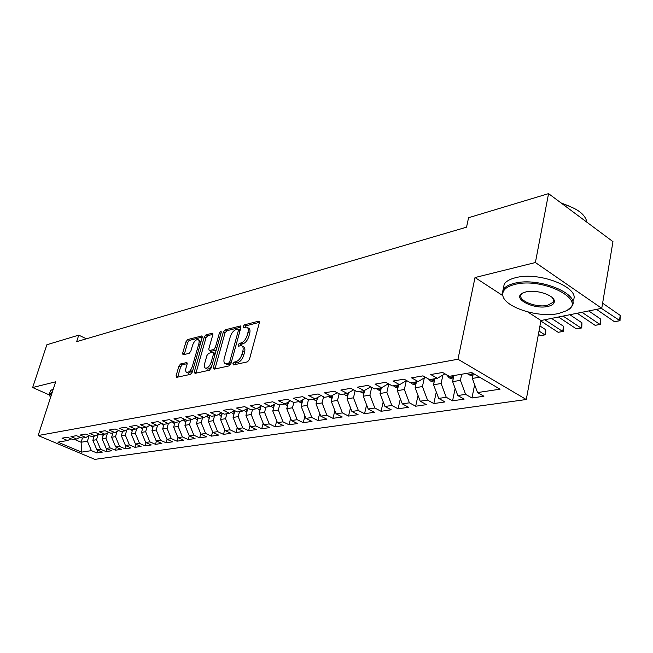 <?xml version="1.0" encoding="UTF-8"?>
<svg xmlns="http://www.w3.org/2000/svg" width="653" height="653" viewBox="0 0 653 653"><rect width="100%" height="100%" fill="white"/><g stroke="black" fill="none" stroke-linecap="round" stroke-linejoin="round"><path stroke-width="0.98" d="M232.892 363.721L233.415 364.937L247.503 361.844L249.413 359.493L259.331 322.851L258.531 321.194L244.442 324.843L243.145 326.467L243.455 327.626L246.532 327.096C248.197 327.61 248.662 329.398 247.944 332.475L247.12 335.487C245.797 339.446 243.806 341.927 241.145 342.931L239.349 343.364L238.051 344.988L238.361 346.18L241.381 345.698C243.079 346.229 243.561 348.065 242.826 351.216L241.994 354.252C240.655 358.26 238.655 360.742 235.994 361.697L234.198 362.097L232.892 363.721M242.353 346.212L243.12 346.612C244.818 347.135 245.299 348.971 244.573 352.122L243.74 355.159C242.41 359.158 240.41 361.64 237.749 362.595L235.945 362.995L234.631 364.668M180.603 363.95L178.906 366.113L176.106 375.72L176.457 377.385L190.513 374.349L192.26 372.145L202.177 337.56L201.81 335.952L187.697 339.552L186.007 341.723L182.669 353.167L183.011 354.783L189.141 353.346L190.856 351.159L192.513 345.421C193.9 341.666 195.688 339.699 197.867 339.519C199.124 339.919 199.443 341.356 198.83 343.837L192.3 366.562C190.921 370.333 189.141 372.3 186.97 372.463C185.681 372.039 185.354 370.553 185.991 367.998L187.084 364.219L186.725 362.57L180.603 363.95L182.293 364.782L180.595 366.945L177.689 377.165M76.646 341.658L466.544 227.171L468.568 217.718L548.561 193.631L535.395 262.53L475.017 277.541L457.973 359.24L38.143 435.535L55.668 381.801L32.65 387.523L46.877 344.735L78.752 335.136L76.646 341.658M213.376 367.468L214.07 369.182L229.097 365.884L230.95 363.582L240.875 327.602L240.443 325.945L225.097 329.855L223.302 332.124L213.376 367.468L215.106 368.341L214.992 368.978M209.393 370.21L194.994 373.369L194.349 371.679L204.267 337.021L206.013 334.809L212.421 333.201L212.796 334.826L208.797 348.922L209.189 350.579L213.588 349.575L215.376 347.323L219.539 332.557L221.008 330.965L221.277 332.108L211.197 367.949L209.393 370.21M457.973 359.24L526.269 399.514L94.832 459.369L38.143 435.535M474.641 384.707L471.964 397.979L483.906 396.232L477.539 392.567L500.067 389.18L471.678 372.545L449.272 376.316L442.595 372.479L430.751 374.528L437.404 378.316L429.625 379.622L422.989 375.867L411.537 377.842L418.165 381.548L410.647 382.813L404.036 379.14L392.967 381.05L399.563 384.682L392.29 385.907L385.711 382.299L375.01 384.144L381.564 387.711L374.536 388.894L367.99 385.36L357.632 387.147L364.154 390.641L357.346 391.784L350.832 388.323L340.801 390.053L347.29 393.473L340.695 394.583L334.222 391.188L324.5 392.861L330.957 396.224L324.565 397.293L318.125 393.963L308.706 395.587L315.121 398.885L308.926 399.93L302.527 396.657L293.393 398.232L299.768 401.473L293.752 402.477L287.393 399.269L278.529 400.795L284.871 403.978L279.035 404.958L272.717 401.799L264.114 403.285L270.407 406.411L264.743 407.358L258.466 404.256L250.115 405.701L256.368 408.77L250.866 409.692L244.622 406.648L236.508 408.043L242.728 411.064L237.382 411.961L231.178 408.966L223.293 410.329L229.472 413.292L224.273 414.165L218.11 411.219L210.446 412.549L216.584 415.463L211.531 416.312L205.409 413.414L197.949 414.704L204.046 417.569L199.132 418.402L193.051 415.545L185.795 416.802L191.851 419.626L187.068 420.426L181.028 417.626L173.959 418.842L179.983 421.618L175.314 422.401L169.315 419.642L162.442 420.826L168.417 423.568L163.879 424.328L157.92 421.609L151.227 422.769L157.161 425.462L152.737 426.205L146.819 423.528L140.289 424.654L146.182 427.307L141.872 428.033L135.995 425.397L129.637 426.491L135.489 429.103L131.286 429.813L125.449 427.217L119.246 428.286L125.066 430.858L120.96 431.551L115.165 428.988L109.116 430.033L114.895 432.572L110.896 433.241L105.133 430.719L99.232 431.739L104.97 434.237L101.068 434.898L95.346 432.408L89.592 433.404L95.281 435.869L91.477 436.506L85.796 434.057L80.172 435.029L85.829 437.461L82.115 438.081L76.474 435.665L70.981 436.612L76.597 439.012L72.965 439.624L67.365 437.241L62.002 438.163L67.585 440.53L71.038 438.8M471.964 397.979L465.605 394.363L457.786 395.538L452.627 381.638L453.9 375.54M455.149 388.437L452.578 400.82L464.128 399.13L457.786 395.538M452.578 400.82L446.252 397.277L438.685 398.412L433.576 384.748L434.857 378.74M436.286 392.012L433.829 403.562L445.003 401.93L438.685 398.412M433.829 403.562L427.519 400.093L420.205 401.195L415.137 387.751L416.434 381.842M418.034 395.432L415.675 406.223L426.499 404.64L420.205 401.195M415.675 406.223L409.398 402.819L402.313 403.881L397.293 390.665L398.608 384.837M400.346 398.705L398.093 408.802L408.574 407.268L402.313 403.881M398.093 408.802L391.849 405.456L384.984 406.493L380.013 393.481L381.336 387.743M383.213 401.856L381.066 411.292L391.22 409.806L384.984 406.493M381.066 411.292L374.846 408.011L368.194 409.015L363.272 396.216L364.643 390.355M366.602 404.884L364.554 413.716L374.398 412.272L368.194 409.015M364.554 413.716L358.366 410.492L351.91 411.463L347.037 398.861L348.49 392.788M350.49 407.799L348.531 416.059L358.081 414.663L351.91 411.463M348.531 416.059L342.376 412.9L336.115 413.839L331.291 401.432L332.818 395.171M334.858 410.606L332.989 418.336L342.262 416.981L336.115 413.839M332.989 418.336L326.867 415.226L320.794 416.141L316.011 403.921L317.603 397.489M319.684 413.308L317.905 420.548L326.9 419.226L320.794 416.141M317.905 420.548L311.816 417.496L305.914 418.377L301.18 406.346L302.837 399.758M304.951 415.912L303.253 422.695L311.995 421.414L305.914 418.377M303.253 422.695L297.197 419.691L291.467 420.548L286.773 408.696L288.495 401.97M290.626 418.426L289.018 424.776L297.507 423.536L291.467 420.548M289.018 424.776L282.994 421.83L277.427 422.662L272.783 410.974L274.554 404.134M276.709 420.859L275.174 426.809L283.435 425.593L277.427 422.662M275.174 426.809L269.191 423.903L263.779 424.719L259.176 413.194L261.004 406.239M263.175 423.209L261.722 428.776L269.746 427.601L263.779 424.719M261.722 428.776L255.772 425.919L250.507 426.711L245.944 415.357L247.83 408.305M250.017 425.487L248.63 430.694L256.441 429.552L250.507 426.711M248.63 430.694L242.72 427.886L237.594 428.654L233.08 417.455L234.892 410.761M237.202 427.682L235.896 432.564L243.496 431.445L237.594 428.654M235.896 432.564L230.019 429.796L225.032 430.547L220.551 419.495L222.273 413.21M224.738 429.813L223.489 434.376L230.893 433.29L225.032 430.547M223.489 434.376L217.653 431.649L212.796 432.384L208.364 421.487L209.997 415.586M212.592 431.878L211.417 436.147L218.624 435.086L212.796 432.384M211.417 436.147L205.613 433.461L200.887 434.172L196.488 423.422L198.039 417.887M200.765 433.878L199.655 437.869L206.674 436.841L200.887 434.172M199.655 437.869L193.884 435.225L189.28 435.918L184.921 425.307L186.399 420.116M189.239 435.82L188.186 439.551L195.035 438.547L189.28 435.918M188.186 439.551L182.456 436.947L177.967 437.624L173.649 427.144L175.045 422.279M178.024 437.649L177.012 441.183L183.681 440.212L177.967 437.624M177.012 441.183L171.315 438.62L166.939 439.281L162.662 428.939L164.009 424.311M167.103 439.355L166.115 442.783L172.621 441.828L166.939 439.281M166.115 442.783L160.458 440.253L156.189 440.897L151.945 430.686L153.292 426.107M156.451 441.012L155.479 444.342L161.83 443.411L156.189 440.897M155.479 444.342L149.863 441.844L145.701 442.473L141.489 432.392L142.836 427.87M146.06 442.636L145.113 445.86L151.3 444.954L145.701 442.473M145.113 445.86L139.522 443.403L135.465 444.016L131.294 434.057L132.632 429.584M135.914 444.211L134.983 447.338L141.032 446.456L135.465 444.016M134.983 447.338L129.441 444.922L125.474 445.517L121.336 435.682L122.674 431.258M126.013 445.754L125.107 448.791L131.008 447.925L125.474 445.517M125.107 448.791L119.589 446.399L115.712 446.987L111.622 437.265L112.953 432.898M116.34 447.256L115.45 450.203L121.213 449.362L115.712 446.987M115.45 450.203L109.973 447.844L106.186 448.415L102.129 438.816L103.46 434.498M106.896 448.717L106.023 451.582L111.655 450.758L106.186 448.415M106.023 451.582L100.578 449.256L96.881 449.819L92.857 440.326L94.179 436.057M97.664 450.146L96.807 452.937L102.309 452.129L96.881 449.819M96.807 452.937L91.404 450.643L81.543 452.121L57.905 442.154L67.585 440.53M76.597 439.012L80.139 437.241M82.441 438.032L81.119 442.244L87.396 441.216L89.077 435.829M91.404 450.643L87.396 441.216M81.543 452.121L81.119 442.244L74.418 439.379M85.829 437.461L89.453 435.633M92.857 440.326L96.538 439.722L98.187 434.4M100.578 449.256L96.538 439.722M95.281 435.869L98.995 433.992M102.129 438.816L105.9 438.196L107.508 432.947M109.973 447.844L105.9 438.196M104.97 434.237L108.765 432.31M111.622 437.265L115.483 436.637L117.05 431.47M119.589 446.399L115.483 436.637M114.895 432.572L118.781 430.588M121.336 435.682L125.294 435.037L126.821 429.96M129.441 444.922L125.294 435.037M125.066 430.858L129.049 428.817M131.294 434.057L135.342 433.396L136.828 428.417M139.522 443.403L135.342 433.396M135.489 429.103L139.579 426.997M141.489 432.392L145.643 431.715L147.08 426.842M149.863 441.844L145.643 431.715M146.182 427.307L150.378 425.136M151.945 430.686L156.198 429.992L157.593 425.234M160.458 440.253L156.198 429.992M157.161 425.462L161.454 423.226M162.662 428.939L167.021 428.229L168.368 423.577M171.315 438.62L167.021 428.229M168.417 423.568L172.833 421.258M173.649 427.144L178.122 426.417L179.469 421.707M182.456 436.947L178.122 426.417M179.983 421.618L184.505 419.242M184.921 425.307L189.509 424.556L190.864 419.789M193.884 435.225L189.509 424.556M191.851 419.626L196.504 417.169M196.488 423.422L201.197 422.654L202.552 417.822M205.613 433.461L201.197 422.654M204.046 417.569L208.829 415.03M208.364 421.487L213.196 420.695L214.551 415.806M217.653 431.649L213.196 420.695M216.584 415.463L221.498 412.843M220.551 419.495L225.522 418.687L226.877 413.733M230.019 429.796L225.522 418.687M229.472 413.292L234.517 410.582M233.08 417.455L238.182 416.622L239.537 411.602M242.72 427.886L238.182 416.622M242.728 411.064L247.92 408.256M245.944 415.357L251.193 414.5L252.548 409.415M255.772 425.919L251.193 414.5M256.368 408.77L261.706 405.864M259.176 413.194L264.571 412.312L265.918 407.162M269.191 423.903L264.571 412.312M270.407 406.411L275.901 403.391M272.783 410.974L278.333 410.068L279.68 404.852M282.994 421.83L278.333 410.068M284.871 403.978L290.528 400.852M286.773 408.696L292.487 407.758L293.834 402.468M297.197 419.691L292.487 407.758M299.768 401.473L305.596 398.224M301.18 406.346L307.065 405.382L308.485 399.701M311.816 417.496L307.065 405.382M315.121 398.885L321.121 395.514M316.011 403.921L322.068 402.934L323.586 396.787M326.867 415.226L322.068 402.934M330.957 396.224L337.144 392.722M331.291 401.432L337.536 400.411L339.136 393.767M342.376 412.9L337.536 400.411M347.29 393.473L353.673 389.833M347.037 398.861L353.469 397.816L355.175 390.625M358.366 410.492L353.469 397.816M364.154 390.641L370.741 386.845M363.272 396.216L369.908 395.13L371.712 387.368M374.846 408.011L369.908 395.13M381.564 387.711L388.364 383.752M380.013 393.481L386.862 392.363L388.772 383.972M391.849 405.456L386.862 392.363M399.563 384.682L406.582 380.552M397.293 390.665L404.362 389.514L406.321 380.707M409.398 402.819L404.362 389.514M418.165 381.548L425.413 377.238M415.137 387.751L422.442 386.56L424.328 377.891M427.519 400.093L422.442 386.56M437.404 378.316L444.905 373.81M433.576 384.748L441.118 383.515L442.922 374.993M446.252 397.277L441.118 383.515M452.627 381.638L460.422 380.364L461.695 374.226M465.605 394.363L460.422 380.364M86.351 338.801L78.752 335.136M32.65 387.523L49.326 394.934M527.861 311.979L540.97 320.517L601.748 308.322L535.395 262.53M601.748 308.322L612.971 241.651L548.561 193.631M540.97 320.517L526.269 399.514M477.539 392.567L472.331 378.422L473.327 373.508M472.331 378.422L479.669 377.23M475.017 277.541L502.353 295.352M247.511 327.626L248.262 328.026C249.919 328.532 250.393 330.328 249.675 333.397L248.858 336.401C247.536 340.36 245.544 342.841 242.883 343.845L241.088 344.278L239.79 345.886M259.421 322.345L246.165 325.765L244.891 327.308M240.965 327.104L226.795 330.761L224.999 333.022L215.106 368.341M228.452 363.378L229.75 361.762L238.459 330.247L238.157 329.079L236.068 329.569C233.48 330.589 231.529 333.03 230.223 336.907L224.273 358.309C223.514 361.452 223.979 363.288 225.652 363.819L228.452 363.378L230.199 364.268L230.884 363.794M240.157 330.198L238.369 329.185M226.485 364.243L228.33 364.676L226.583 363.794M230.199 364.268L228.33 364.676M212.894 334.344L207.703 335.683L205.956 337.895L195.949 373.157M210.633 351.314L215.302 350.449L216.339 349.673M204.618 363.672C203.981 366.26 204.332 367.778 205.679 368.21C207.948 368.039 209.793 366.031 211.197 362.17L213.507 353.975L212.821 352.31L208.699 353.289L206.928 355.526L204.618 363.672M206.699 368.716L207.401 369.067C208.895 369.157 210.388 367.982 211.874 365.533M215.245 353.542L213.376 352.432M187.199 363.648L182.293 364.782M188.031 372.985L188.676 373.304L192.855 370.071M200.822 342.278L198.536 339.862M202.275 337.079L189.37 340.409L187.672 342.572L184.244 354.53M472.813 376.03L468.576 374.683L467.058 373.328M470.813 372.692L473.294 373.679M596.499 309.367L614.449 321.692L619.37 320.77L620.236 315.423L602.613 303.188M601.421 308.387L620.007 320.721L614.449 321.692M620.236 315.423L620.007 320.721M453.141 379.148L449.231 377.916L446.636 374.806M451.354 375.965L453.598 376.961M577.203 313.244L595.144 325.341L599.919 324.435L600.801 319.162L588.72 310.934M581.978 312.289L599.919 324.435L600.597 324.378L595.144 325.341M600.801 319.162L600.597 324.378M434.123 382.168L430.523 381.034L428.474 378.969M432.523 379.132L434.563 380.119M558.478 317.007L576.395 328.875L581.031 328.002L581.929 322.802L569.865 314.722M563.106 316.076L581.031 328.002L581.758 327.937L576.395 328.875M581.929 322.802L581.758 327.937M514.809 284.447C506.54 286.561 502.524 290.005 502.761 294.781C502.949 306.632 537.933 318.289 558.56 313.53L566.796 310.624C588.027 300.298 542.667 276.88 514.809 284.447M502.761 294.781L502.075 293.923L503.112 289.687C504.973 286.822 508.736 284.692 514.401 283.312C538.741 276.586 581.888 294.47 571.62 306.641L566.918 310.559M526 291.883C536.178 289.23 554.47 295.27 554.332 301.204C554.381 303.694 552.226 305.433 547.875 306.428C534.056 309.832 512.034 298.658 522.269 293.27L526 291.883M523.069 292.854L521.314 294.462C516.931 300.2 536.154 308.118 547.483 305.326L553.099 302.323L553.613 300.347L552.487 297.858M503.243 289.034L504.214 284.177C506.067 281.288 509.83 279.133 515.503 277.729C539.819 270.897 582.884 288.814 572.608 301.098M553.932 299.809L553.524 299.988M560.976 202.887L569.359 206.16M562.298 203.875C577.203 208.258 585.398 214.372 586.892 222.208M51.979 393.122L49.701 395.645L50.616 397.285M49.889 396.183L49.44 393.89L52.248 392.298M50.477 390.706L53.415 388.723M415.724 385.099L412.41 384.062L410.917 382.772M414.312 382.201L416.149 383.164M540.872 321.039L558.176 332.312L562.682 331.463L563.604 326.329L551.548 318.395M544.782 319.758L562.682 331.463L563.449 331.389L558.176 332.312M563.604 326.329L563.449 331.389M397.906 387.939L394.869 386.984L393.384 385.719M396.665 385.164L398.322 386.103M538.399 334.32L540.48 335.65L544.855 334.826L545.786 329.757L539.949 325.986M539.011 331.063L544.855 334.826L545.663 334.744L540.48 335.65M545.786 329.757L545.663 334.744M380.658 390.69L377.867 389.825L376.389 388.576M379.581 388.045L381.058 388.935M363.941 393.359L361.395 392.567L359.925 391.351M363.011 390.829L364.333 391.678M347.731 395.955L345.413 395.236L343.951 394.037M346.947 393.53L348.122 394.33M332.01 398.477L328.451 396.64M331.267 396.045L332.393 396.893M316.754 400.926L313.407 399.171M315.987 398.403L317.138 399.383M301.947 403.301L298.796 401.636M301.155 400.697L302.323 401.799M287.565 405.619L284.602 404.019M286.757 402.934L287.94 404.134M273.591 407.864L270.717 406.239M274.391 404.778L274.146 404.362M272.783 405.105L273.966 406.403M260 410.06L257.16 408.337M260.808 406.99L260.539 406.501M259.2 407.227L260.384 408.607M246.793 412.19L243.993 410.386M247.609 409.137L247.307 408.582M245.993 409.3L247.177 410.745M233.937 414.263L231.178 412.378M234.762 411.227L234.443 410.623M233.154 411.317L234.239 412.745L234.688 411.096M221.432 416.288L218.722 414.32M220.657 413.284L221.816 414.835L222.208 413.178M209.254 418.255L206.593 416.222M208.503 415.21L209.662 416.81M197.402 420.181L194.79 418.067M196.765 417.291L197.81 418.728M185.844 422.05L183.289 419.879M185.574 419.74L186.26 420.597M174.588 423.879L172.09 421.65M163.609 425.658L161.169 423.373M152.908 427.397L150.623 425.25M142.468 429.094L140.566 427.446M132.281 430.743L130.837 429.617M122.348 432.343L121.213 431.511M112.642 433.91L111.59 433.127M103.166 435.445L102.195 434.71M93.91 436.939L93.012 436.253M237.749 362.595L235.994 361.697M243.74 355.159L241.994 354.252M244.573 352.122L242.826 351.216M241.088 344.278L239.349 343.364M242.883 343.845L241.145 342.931M248.858 336.401L247.12 335.487M249.675 333.397L247.944 332.475M246.165 325.765L244.442 324.843M259.363 321.643L258.531 321.194M235.945 362.995L234.198 362.097M224.999 333.022L223.302 332.124M226.795 330.761L225.097 329.855M240.908 326.386L240.124 325.961M231.235 362.529L229.75 361.762M239.929 331.022L238.459 330.247M196.071 372.528L194.349 371.679M205.956 337.895L204.267 337.021M207.703 335.683L206.013 334.809M212.837 333.593L212.119 333.218M211.18 351.436L209.474 350.563M215.302 350.449L213.588 349.575M216.796 348.049L215.376 347.323M220.943 333.291L219.539 332.557M212.617 362.888L211.197 362.17M214.927 354.693L213.507 353.975M187.117 362.897L186.464 362.578M193.663 367.239L192.3 366.562M200.177 344.523L198.83 343.837M184.35 354.008L182.669 353.167M187.672 342.572L186.007 341.723M189.37 340.409L187.697 339.552M202.218 336.328L201.524 335.969M177.804 376.544L176.106 375.72M180.595 366.945L178.906 366.113M468.715 374.732L473.229 373.981M449.37 377.956L453.541 377.263M430.654 381.083L434.498 380.438M412.541 384.103L416.067 383.515M395 387.025L398.232 386.486M377.997 389.865L380.96 389.368M361.517 392.608L364.219 392.159M345.535 395.277L347.992 394.869M330.026 397.865L332.255 397.489M331.732 395.783L331.585 396.395M314.975 400.371L316.974 400.044M316.689 398.012L316.452 398.934M300.356 402.811L302.143 402.517M302.07 400.183L301.759 401.407M286.145 405.187L287.744 404.917M287.867 402.321L287.491 403.807M272.342 407.488L273.746 407.252M274.064 404.403L273.615 406.133M258.914 409.725L260.147 409.521M260.596 406.615L260.123 408.403M245.855 411.904L246.916 411.725M247.463 408.884L247.005 410.606M233.145 414.026L234.043 413.871M220.771 416.083L221.522 415.961M208.723 418.1L209.327 417.993M196.986 420.05L197.459 419.977M227.399 364.709L225.652 363.819M210.895 351.453L209.189 350.579M207.401 369.067L205.679 368.21M188.676 373.304L186.97 372.463M553.613 300.347L554.332 301.204M553.099 302.323L553.654 299.294M504.214 284.177L503.112 289.687M522.988 292.895L522.269 293.27M566.796 310.624L567.661 310.159M49.701 395.645L49.342 395.024M50.599 390.339L49.44 393.89"/></g></svg>
